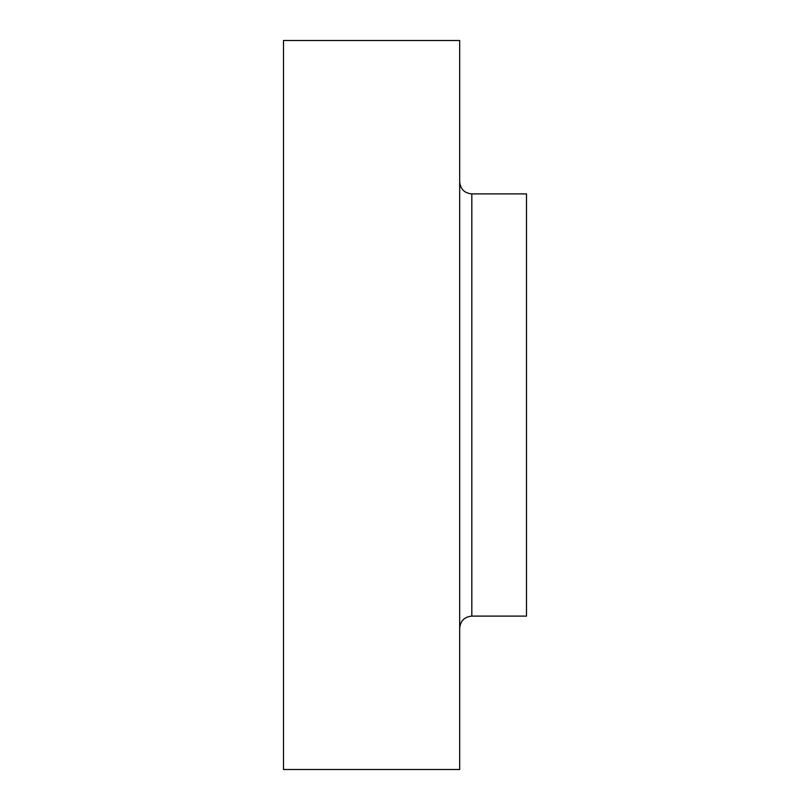 <?xml version="1.0" encoding="UTF-8"?>
<svg xmlns="http://www.w3.org/2000/svg" width="810" height="810" viewBox="0 0 810 810"><rect width="100%" height="100%" fill="white"/><g stroke="black" fill="none" stroke-linecap="round" stroke-linejoin="round"><path stroke-width="1.21" d="M471.825 616.106L526.5 616.106L526.5 193.894L471.825 193.894L471.825 616.106C464.444 616.825 460.394 620.875 459.675 628.256M459.675 405L459.675 40.5L283.5 40.5L283.5 769.5L459.675 769.5L459.675 405M471.825 193.894C464.444 193.175 460.394 189.125 459.675 181.744"/></g></svg>
